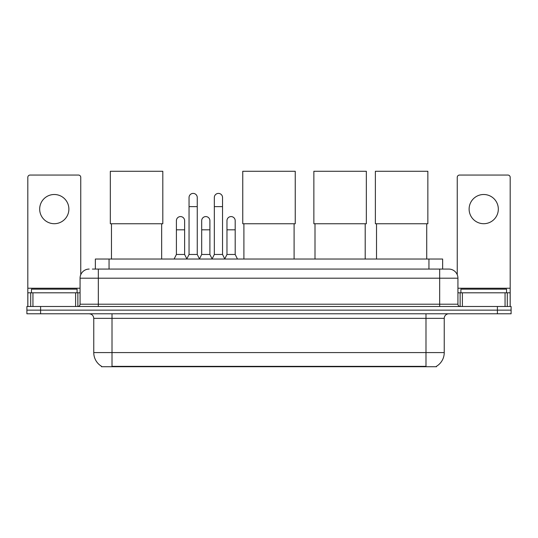 <?xml version="1.0" encoding="UTF-8"?>
<svg xmlns="http://www.w3.org/2000/svg" width="538" height="538" viewBox="0 0 538 538"><rect width="100%" height="100%" fill="white"/><g stroke="black" fill="none" stroke-linecap="round" stroke-linejoin="round"><path stroke-width="0.81" d="M92.388 269.067L98.319 269.067L92.388 269.067L95.361 269.067L95.361 259.027L442.639 259.027L442.639 269.067M436.486 366.284L436.486 366.728L101.514 366.728L101.514 366.284M101.648 366.365A15.972 15.972 0 0 1 93.76 352.585L112.012 352.585L112.012 366.365L425.988 366.365L425.988 352.585L444.24 352.585L444.24 318.355A4.566 4.566 0 0 1 448.806 313.795M93.76 352.585L93.76 318.355C93.484 315.584 91.964 314.064 89.194 313.795M436.352 366.365A15.972 15.972 0 0 0 444.24 352.585M40.592 306.492L511.1 306.492L511.1 310.144L26.9 310.144L26.9 313.795L40.592 313.795L40.592 310.144L26.9 310.144L26.9 306.492L40.592 306.492L40.592 310.144L511.1 310.144L511.1 313.795L40.592 313.795M89.194 269.067A9.126 9.126 0 0 0 80.068 278.193L80.068 304.205A2.28 2.28 0 0 1 77.781 306.492M448.806 269.067L439.68 269.067L448.806 269.067A9.126 9.126 0 0 1 457.932 278.193L457.932 304.205C458.067 305.597 458.827 306.357 460.219 306.492M457.932 278.193L98.319 278.193L98.319 269.067L439.68 269.067L439.68 304.205L457.932 304.205M77.102 292.8L77.102 289.148L31.466 289.148L31.466 292.8M54.284 194.5A14.607 14.607 0 0 0 39.678 209.1A14.607 14.607 0 0 0 54.284 223.707A14.607 14.607 0 0 0 68.884 209.1A14.607 14.607 0 0 0 54.284 194.5M75.616 306.492L75.616 292.8L32.946 292.8L32.946 306.492M80.754 274.73L80.754 177.338A2.28 2.28 0 0 0 78.467 175.058L30.094 175.058A2.28 2.28 0 0 0 27.815 177.338L27.815 292.8L32.946 292.8M75.616 292.8L80.068 292.8M27.815 306.492L27.815 292.8M506.534 292.8L506.534 289.148L460.898 289.148L460.898 292.8M111.467 223.754L111.467 259.027M161.662 223.754L161.662 259.027M110.324 171.272L162.806 171.272L162.806 223.754L110.324 223.754L110.324 171.272M243.902 223.754L243.902 259.027M294.098 223.754L294.098 259.027M242.759 171.272L295.241 171.272L295.241 223.754L242.759 223.754L242.759 171.272M314.999 223.754L314.999 259.027M365.201 223.754L365.201 259.027M313.862 171.272L366.344 171.272L366.344 223.754L313.862 223.754L313.862 171.272M376.519 223.754L376.519 259.027M426.721 223.754L426.721 259.027M375.376 171.272L427.858 171.272L427.858 223.754L375.376 223.754L375.376 171.272M186.767 259.027L189.046 254.467L197.258 254.467L199.544 259.027M197.258 254.467L197.258 197.513A4.109 4.109 0 0 0 193.155 193.404A4.109 4.109 0 0 1 193.411 193.411M189.046 254.467L189.046 206.639L197.258 206.639M189.046 206.639L189.046 197.513A4.109 4.109 0 0 1 193.155 193.404M212.046 259.027L214.326 254.467L222.544 254.467L224.823 259.027M222.544 254.467L222.544 197.513A4.109 4.109 0 0 0 218.435 193.404A4.109 4.109 0 0 1 218.69 193.411M214.326 254.467L214.326 206.639L222.544 206.639M214.326 206.639L214.326 197.513A4.109 4.109 0 0 1 218.435 193.404M174.124 259.027L176.403 254.467L184.621 254.467L186.834 258.892M184.621 254.467L184.621 220.694A4.109 4.109 0 0 0 180.768 216.592A4.109 4.109 0 0 1 184.621 220.694M176.403 254.467L176.403 229.82L184.621 229.82M176.403 229.82L176.403 220.694A4.109 4.109 0 0 1 180.768 216.592M199.47 258.892L201.689 254.467L209.901 254.467L212.113 258.892M209.901 254.467L209.901 220.694A4.109 4.109 0 0 0 206.054 216.592A4.109 4.109 0 0 1 209.901 220.694M201.689 254.467L201.689 229.82L209.901 229.82M201.689 229.82L201.689 220.694A4.109 4.109 0 0 1 206.054 216.592M224.756 258.892L226.969 254.467L235.187 254.467L237.466 259.027M235.187 254.467L235.187 220.694A4.109 4.109 0 0 0 231.333 216.592A4.109 4.109 0 0 1 235.187 220.694M226.969 254.467L226.969 229.82L235.187 229.82M226.969 229.82L226.969 220.694A4.109 4.109 0 0 1 231.333 216.592M483.716 194.5A14.607 14.607 0 0 0 469.116 209.1A14.607 14.607 0 0 0 483.716 223.707A14.607 14.607 0 0 0 498.322 209.1A14.607 14.607 0 0 0 483.716 194.5M505.054 306.492L505.054 292.8L462.384 292.8L462.384 306.492M510.185 306.492L510.185 292.8L510.185 306.492M505.054 292.8L510.185 292.8L510.185 177.338A2.28 2.28 0 0 0 507.906 175.058L459.533 175.058A2.28 2.28 0 0 0 457.246 177.338L457.246 274.73M457.932 292.8L462.384 292.8M424.166 366.728L424.166 366.284M113.834 366.728L113.834 366.284M109.053 269.067L109.053 259.027M428.947 269.067L428.947 259.027M425.988 313.795L425.988 318.355L93.76 318.355M444.24 318.355L425.988 318.355L425.988 352.585L112.012 352.585L112.012 313.795M497.408 313.795L497.408 306.492M98.319 306.492L98.319 278.193L80.068 278.193M80.068 304.205L439.68 304.205L439.68 306.492M80.068 288.233L27.815 288.233M77.862 292.8L77.862 306.492M27.848 292.8L27.848 306.492M30.7 306.492L30.7 292.8M510.185 288.233L457.932 288.233M510.152 306.492L510.152 292.8M507.3 292.8L507.3 306.492M460.138 306.492L460.138 292.8"/></g></svg>
